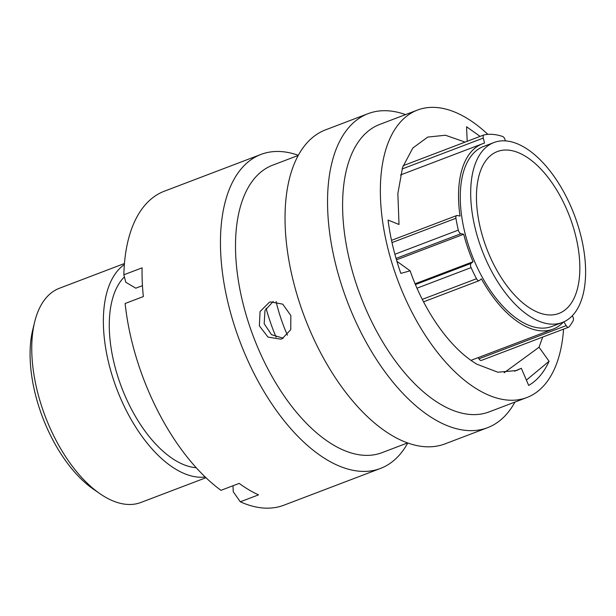 <?xml version="1.0" encoding="UTF-8"?>
<svg xmlns="http://www.w3.org/2000/svg" width="616" height="616" viewBox="0 0 616 616"><rect width="100%" height="100%" fill="white"/><g stroke="black" fill="none" stroke-linecap="round" stroke-linejoin="round"><path stroke-width="0.92" d="M563.863 321.837L566.181 325.625A3.573 1.833 69.2 0 0 568.63 327.204A3.573 1.833 69.2 0 0 569.061 326.88A107.292 55.055 69.2 0 0 573.18 320.72A3.573 1.833 69.2 0 0 573.442 318.903A3.573 1.833 69.2 0 0 572.51 316.162L572.287 315.792M99.984 493.724L93.486 489.235A106.476 54.639 -110.8 0 1 30.8 368.36A106.476 54.639 -110.8 0 1 32.771 329.699L34.642 322.022A114.591 58.805 69.2 0 0 32.517 363.632A114.591 58.805 69.2 0 0 99.984 493.724A114.591 58.805 69.2 0 0 140.933 502.463L205.967 477.716M124.447 263.517L59.413 288.265A114.591 58.805 69.2 0 0 34.642 322.022M579.271 256.479A86.594 44.437 -110.8 0 1 558.943 313.429A86.594 44.437 -110.8 0 1 477.023 208.516A86.594 44.437 -110.8 0 1 497.343 151.567A86.594 44.437 -110.8 0 1 579.271 256.479M471.325 205.844A96.25 49.396 -110.8 0 1 493.909 142.542A96.25 49.396 -110.8 0 1 584.969 259.151A96.25 49.396 -110.8 0 1 562.377 322.453A96.25 49.396 -110.8 0 1 471.325 205.844M562.377 322.453L551.967 326.418A96.25 49.396 -110.8 0 1 460.907 209.802A96.25 49.396 -110.8 0 1 483.498 146.5L493.909 142.542M196.227 467.713A104.689 53.723 -110.8 0 1 109.971 339.123A104.689 53.723 -110.8 0 1 124.401 276.884M205.22 477.007A114.591 58.805 -110.8 0 1 104.127 336.382A114.591 58.805 -110.8 0 1 124.37 264.541M391.514 240.355L456.71 215.546A3.573 1.833 69.2 0 1 457.303 215.508L460.037 216.062A99.176 50.889 -110.8 0 1 459.182 208.993A99.176 50.889 -110.8 0 1 482.459 143.774A99.176 50.889 -110.8 0 1 484.515 143.089L483.306 138.076L402.071 168.992M563.463 322.014A99.176 50.889 -110.8 0 1 553.006 329.144A99.176 50.889 -110.8 0 1 481.412 278.84L479.433 280.496A3.573 1.833 69.2 0 1 479.148 280.665A3.573 1.833 69.2 0 1 476.507 278.732A107.292 55.055 69.2 0 1 471.078 267.606L417.009 288.18M276.091 337.198A121.976 62.593 -110.8 0 1 266.074 308.277M287.418 335.166A100.185 51.413 -110.8 0 1 276.091 301.532M568.63 327.204L481.389 360.406A3.573 1.833 -110.8 0 1 478.948 358.828L566.181 325.625M478.208 357.611L478.948 358.828M415.122 283.784L473.065 261.738A99.176 50.889 -110.8 0 1 463.709 234.257L460.968 233.703L396.05 258.412M396.465 259.844L463.709 234.257M505.351 140.902L505.135 139.994A3.573 1.833 69.2 0 0 502.664 136.49A107.292 55.055 69.2 0 0 484.153 134.873A3.573 1.833 69.2 0 0 483.999 134.912A3.573 1.833 69.2 0 0 483.306 138.076M456.71 215.546A3.573 1.833 69.2 0 0 455.925 218.272A107.292 55.055 69.2 0 0 458.312 230.115A3.573 1.833 69.2 0 0 460.968 233.703M473.065 261.738L471.078 263.394A3.573 1.833 69.2 0 0 471.078 267.606M269.3 302.325L270.586 301.909L282.721 304.142L290.844 315.546L290.767 329.652L282.113 338.738L280.811 339.162L268.006 337.098L259.359 325.856L260.06 311.565L269.3 302.325M487.872 134.373A153.792 78.917 69.2 0 0 466.166 117.795A153.792 78.917 69.2 0 0 417.455 110.072L379.702 124.44A153.792 78.917 69.2 0 0 348.194 254.493A153.792 78.917 69.2 0 0 440.394 404.173A153.792 78.917 69.2 0 0 489.104 411.904L526.857 397.536A153.792 78.917 69.2 0 0 563.571 329.129M417.455 110.072A153.792 78.917 69.2 0 0 385.955 240.125A153.792 78.917 69.2 0 0 478.147 389.805A153.792 78.917 69.2 0 0 526.857 397.536M405.544 114.599A167.991 86.209 69.2 0 0 368.068 113.667A167.991 86.209 69.2 0 0 333.656 255.732A167.991 86.209 69.2 0 0 434.365 419.242A167.991 86.209 69.2 0 0 487.572 427.681A167.991 86.209 69.2 0 0 514.945 402.071M368.068 113.667L325.564 129.845A167.991 86.209 69.2 0 0 291.145 271.91A167.991 86.209 69.2 0 0 391.861 435.412A167.991 86.209 69.2 0 0 445.068 443.859L487.572 427.681M298.19 155.455L272.611 165.196A153.792 78.917 69.2 0 0 241.102 295.249A153.792 78.917 69.2 0 0 333.302 444.929A153.792 78.917 69.2 0 0 382.012 452.66L407.592 442.927M298.283 155.294A167.991 86.209 69.2 0 0 260.976 154.424A167.991 86.209 69.2 0 0 226.565 296.488A167.991 86.209 69.2 0 0 327.273 459.998A167.991 86.209 69.2 0 0 380.48 468.437A167.991 86.209 69.2 0 0 407.769 442.989M232.979 485.762L233.248 491.784L240.309 501.794L258.535 494.864A167.991 86.209 -110.8 0 1 248.895 489.82A167.991 86.209 -110.8 0 1 239.193 483.398L220.967 490.328A167.991 86.209 69.2 0 1 125.133 303.495L143.359 296.558A167.991 86.209 -110.8 0 1 142.096 267.852L123.862 274.782L125.772 282.251L135.79 288.188L142.45 285.655M260.976 154.424L164.372 191.191A167.991 86.209 69.2 0 0 123.862 274.782M465.111 142.104L445.445 135.243L427.735 137.075L412.812 148.04L402.587 167.375L397.859 193.547L399.014 224.478L388.057 220.089C390.298 237.668 394.556 255.432 400.831 273.381L410.14 270.824C424.47 312.143 450.95 349.141 477.023 364.256L497.851 372.218L516.585 370.532L521.321 368.283L528.682 385.431C537.214 380.48 544.013 372.426 549.079 361.253L539.046 347.239L542.704 337.075M539.046 347.239L504.158 372.742M521.321 368.283L514.583 371.217M410.14 270.824L396.897 261.307M480.133 136.382L466.566 126.773L467.205 141.31M273.173 301.455L264.98 310.502L264.172 323.708L271.525 334.68L283.275 338.23M549.079 361.253L526.395 380.111M240.309 501.794A167.991 86.209 69.2 0 0 283.876 505.205L380.48 468.437M455.925 218.272L392.007 242.604M394.887 254.254L458.312 230.115M415.446 284.561L471.078 263.394M422.291 299.368L476.507 278.732M553.006 329.144L471.017 360.345M482.459 143.774L400.469 174.975M403.164 165.681L483.999 134.912M423.546 301.825L479.148 280.665"/></g></svg>
